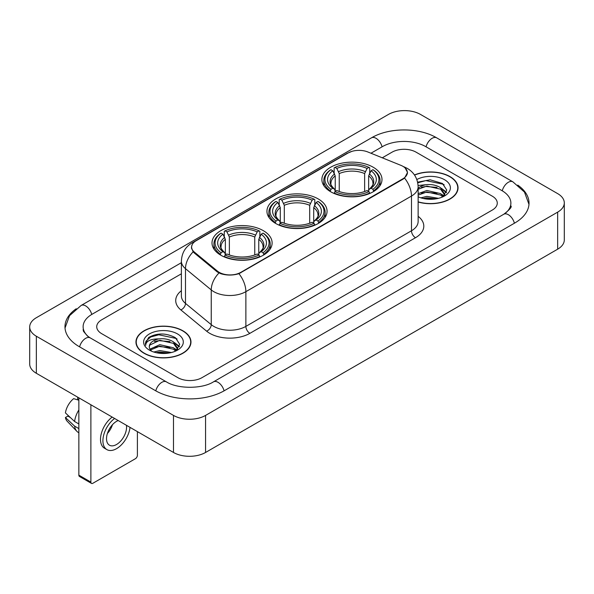 <?xml version="1.0" encoding="UTF-8"?>
<svg xmlns="http://www.w3.org/2000/svg" width="594" height="594" viewBox="0 0 594 594"><rect width="100%" height="100%" fill="white"/><g stroke="black" fill="none" stroke-linecap="round" stroke-linejoin="round"><path stroke-width="0.89" d="M318.25 198.945A30.056 17.352 0 0 0 285.499 195.181A30.056 17.352 0 0 0 266.944 211.219A30.056 17.352 0 0 0 275.75 223.485A30.056 17.352 0 0 0 308.501 227.25A30.056 17.352 0 0 0 327.056 211.219A30.056 17.352 0 0 0 318.25 198.945M263.313 230.665A30.056 17.352 0 0 0 230.561 226.901A30.056 17.352 0 0 0 212.006 242.931A30.056 17.352 0 0 0 220.805 255.205A30.056 17.352 0 0 0 253.564 258.969A30.056 17.352 0 0 0 272.119 242.931A30.056 17.352 0 0 0 263.313 230.665M373.195 167.226A30.056 17.352 0 0 0 340.436 163.461A30.056 17.352 0 0 0 321.881 179.499A30.056 17.352 0 0 0 330.687 191.765A30.056 17.352 0 0 0 363.439 195.53A30.056 17.352 0 0 0 381.994 179.499A30.056 17.352 0 0 0 373.195 167.226M402.866 166.298A15.31 8.843 0 0 0 400.824 165.31L367.805 151.96A15.31 8.843 0 0 0 348.188 152.955L196.087 240.77A15.31 8.843 0 0 0 191.602 247.022A15.31 8.843 0 0 0 194.364 252.094L217.486 271.154A15.31 8.843 0 0 0 240.86 272.334L402.866 178.801A15.31 8.843 0 0 0 407.35 172.55A15.31 8.843 0 0 0 402.866 166.298M418.131 202.005A27.502 15.882 0 0 0 458.041 187.83A27.502 15.882 0 0 0 449.985 176.604A27.502 15.882 0 0 0 414.449 174.955M182.915 330.799A27.502 15.882 0 0 0 152.94 327.353A27.502 15.882 0 0 0 135.959 342.025A27.502 15.882 0 0 0 144.015 353.252A27.502 15.882 0 0 0 173.99 356.697A27.502 15.882 0 0 0 190.971 342.025A27.502 15.882 0 0 0 182.915 330.799M136.241 343.458A27.502 15.882 0 0 0 136.145 343.874M405.16 167.991L407.551 172.46L404.551 178.066L403.066 179.143L238.937 273.686C232.863 275.512 226.797 275.512 220.73 273.686L217.285 271.941L194.164 252.881L193.139 251.834L191.402 247.423L192.181 244.602M177.903 377.68A17.011 9.823 0 0 0 201.96 377.68L492.292 210.061A17.011 9.823 0 0 0 497.275 203.111A17.011 9.823 0 0 0 492.292 196.168L416.097 152.175A17.011 9.823 0 0 0 392.04 152.175L382.276 157.811L392.04 152.175A17.011 9.823 0 0 1 416.097 152.175L492.292 196.168A17.011 9.823 0 0 1 497.275 203.111A17.011 9.823 0 0 1 492.292 210.061L201.96 377.68A17.011 9.823 0 0 1 177.903 377.68L101.708 333.687L177.903 377.68M181.385 273.797L101.708 319.802A17.011 9.823 0 0 0 96.725 326.745A17.011 9.823 0 0 0 101.708 333.687A17.011 9.823 0 0 1 96.725 326.745A17.011 9.823 0 0 1 101.708 319.802L181.385 273.797M190.778 343.874A27.502 15.882 0 0 0 190.689 343.458M457.855 189.686A27.502 15.882 0 0 0 457.759 189.263M418.131 201.819A27.22 15.719 0 0 0 457.759 187.83A27.22 15.719 0 0 0 449.784 176.722A27.22 15.719 0 0 0 414.553 175.111M420.856 197.839L426.863 196.369L438.521 198.322M423.21 198.485L426.863 197.839L436.078 198.834M418.131 193.666L426.863 190.488L440.562 193.585L443.48 196.369M418.131 195.136L426.863 191.959L440.562 195.055L442.716 196.881M418.094 185.521L426.076 184.689A14.174 8.182 0 0 0 418.131 188.498M426.076 184.689C431.519 184.125 436.345 185.128 440.562 187.704L444.713 194.238L444.616 195.315M418.131 189.256L426.863 186.078L440.562 189.174L444.668 194.973M418.131 196.488L418.74 197.052M418.131 196.777A19.847 11.457 0 0 0 444.572 195.938A19.847 11.457 0 0 0 444.572 179.73A19.847 11.457 0 0 0 416.832 179.544M442.953 196.77L446.77 190.058L442.419 183.457L430.145 179.796L417.612 182.18M417.745 182.811L425.861 180.598L443.317 184.274L444.171 184.86M421.473 187.288L425.861 186.479L437.08 187.422M443.169 190.058L446.317 192.701M421.473 193.169L425.861 192.359L437.08 193.302M443.169 195.938L443.629 196.243M423.589 198.567L425.861 198.24L435.862 198.871M441.491 188.38L446.502 192.174M441.491 194.26L444.097 195.834M144.216 353.14A27.22 15.719 0 0 0 173.879 356.548A27.22 15.719 0 0 0 190.689 342.025A27.22 15.719 0 0 0 182.714 330.91A27.22 15.719 0 0 0 153.044 327.502A27.22 15.719 0 0 0 136.241 342.025A27.22 15.719 0 0 0 144.216 353.14M153.787 352.027L159.793 350.564L171.451 352.517M156.133 352.673L159.793 352.034L169.008 353.029M149.963 349.153L159.793 344.683L173.493 347.78L176.403 350.564M150.453 349.955L159.793 346.154L173.493 349.25L175.646 351.076M175.883 350.965L179.7 344.253L175.349 337.652C166.016 332.833 157.12 332.781 148.656 337.489L145.389 343.473L145.701 345.396C145.879 341.082 150.319 338.914 159.006 338.884A14.174 8.182 0 0 0 149.287 346.658A14.174 8.182 0 0 0 149.978 349.175L151.67 351.24M159.006 338.884C164.441 338.313 169.275 339.323 173.493 341.899L177.643 348.433L177.539 349.51M149.287 346.814L149.77 345.077L159.793 340.273L173.493 343.369L177.599 349.161M177.502 333.925A19.847 11.457 0 0 0 149.428 333.925A19.847 11.457 0 0 0 149.428 350.126A19.847 11.457 0 0 0 177.502 350.126A19.847 11.457 0 0 0 177.502 333.925M145.389 343.607L146.005 341.186L150.683 336.998L158.784 334.786L176.247 338.469L177.094 339.055M154.403 341.483L158.784 340.666L170.01 341.617M176.091 344.253L179.247 346.889M154.403 347.364L158.784 346.547L170.01 347.497M176.091 350.133L176.559 350.438M156.512 352.762L158.784 352.428L168.793 353.066M174.421 342.575L179.425 346.369M174.421 348.455L177.019 350.029M330.145 191.446L330.947 189.3A26.997 15.585 0 0 1 330.947 169.698L332.803 170.768A24.384 14.078 0 0 0 332.803 188.224L334.637 189.271L335.231 191.461M335.231 190.563L335.231 175.906L332.803 170.768M334.155 173.092L334.155 167.842L334.964 167.382A26.997 15.585 0 0 1 368.919 167.382L367.062 168.451A24.384 14.078 0 0 0 336.82 168.451L339.241 173.589L339.241 191.52M364.634 191.52L364.634 173.589L367.062 168.451M334.155 193.005A28.126 16.238 0 0 0 369.72 193.005L368.919 191.617A26.997 15.585 0 0 1 334.964 191.617L334.155 193.488M369.72 193.488L369.72 193.005M330.947 169.698L330.145 170.159A28.126 16.238 0 0 0 323.812 180.42A28.126 16.238 0 0 0 330.145 190.689M368.919 167.382L369.72 167.842L369.72 173.092M334.964 191.617L336.82 190.54A24.384 14.078 0 0 0 367.062 190.54L368.919 191.617M332.803 188.224L330.947 189.3M336.82 168.451L334.964 167.382M334.637 173.923A21.815 12.593 0 0 0 334.637 189.271L334.741 189.338C331.645 186.338 330.383 184.303 330.955 183.234A20.983 12.118 0 0 1 335.231 175.906M373.73 190.689A28.126 16.238 0 0 0 380.063 180.42A28.126 16.238 0 0 0 373.73 170.159L372.928 169.698A26.997 15.585 0 0 1 372.928 189.3L373.73 191.446M372.928 189.3L371.072 188.224A24.384 14.078 0 0 0 371.072 170.768L372.928 169.698M371.072 170.768L368.644 175.906L368.644 190.563L369.238 189.271L371.072 188.224M368.644 175.906A20.983 12.118 0 0 1 372.921 183.234C373.492 184.311 372.23 186.345 369.134 189.338L369.238 189.271A21.815 12.593 0 0 0 369.238 173.923M368.644 191.461L368.644 190.563M275.208 223.166L276.01 221.02A26.997 15.585 0 0 1 276.01 201.411L277.866 202.487A24.384 14.078 0 0 0 277.866 219.943L279.7 220.99L280.294 223.173M280.294 222.282L280.294 207.625L277.866 202.487M279.217 204.811L279.217 199.562L280.019 199.101A26.997 15.585 0 0 1 313.981 199.101L312.125 200.171A24.384 14.078 0 0 0 281.875 200.171L284.303 205.309L284.303 223.233M309.697 223.233L309.697 205.309L312.125 200.171M279.217 224.725A28.126 16.238 0 0 0 314.783 224.725L313.981 223.329A26.997 15.585 0 0 1 280.019 223.329L279.217 225.208M314.783 225.208L314.783 224.725M276.01 201.411L275.208 201.871A28.126 16.238 0 0 0 268.874 212.14A28.126 16.238 0 0 0 275.208 222.408M313.981 199.101L314.783 199.562L314.783 204.811M280.019 223.329L281.875 222.26A24.384 14.078 0 0 0 312.125 222.26L313.981 223.329M277.866 219.943L276.01 221.02M281.875 200.171L280.019 199.101M279.7 205.643A21.815 12.593 0 0 0 279.7 220.99L279.804 221.057C276.707 218.057 275.445 216.023 276.017 214.954A20.983 12.118 0 0 1 280.294 207.625M318.792 222.408A28.126 16.238 0 0 0 325.126 212.14A28.126 16.238 0 0 0 318.792 201.871L317.99 201.411A26.997 15.585 0 0 1 317.99 221.02L318.792 223.166M317.99 221.02L316.134 219.943A24.384 14.078 0 0 0 316.134 202.487L317.99 201.411M316.134 202.487L313.706 207.625L313.706 222.282L314.3 220.99L316.134 219.943M313.706 207.625A20.983 12.118 0 0 1 317.983 214.954C318.555 216.03 317.293 218.065 314.196 221.057L314.3 220.99A21.815 12.593 0 0 0 314.3 205.643M313.706 223.173L313.706 222.282M220.27 254.885L221.072 252.732A26.997 15.585 0 0 1 221.072 233.13L222.928 234.207A24.384 14.078 0 0 0 222.928 251.663L224.762 252.702L225.356 254.893M225.356 254.002L225.356 239.337L222.928 234.207M224.28 236.523L224.28 231.274L225.081 230.814A26.997 15.585 0 0 1 259.036 230.814L257.18 231.89A24.384 14.078 0 0 0 226.938 231.89L229.366 237.028L229.366 254.952M254.759 254.952L254.759 237.028L257.18 231.89M224.28 256.445A28.126 16.238 0 0 0 259.845 256.445L259.036 255.049A26.997 15.585 0 0 1 225.081 255.049L224.28 256.92M259.845 256.92L259.845 256.445M221.072 233.13L220.27 233.591A28.126 16.238 0 0 0 213.937 243.859A28.126 16.238 0 0 0 220.27 254.128M259.036 230.814L259.845 231.274L259.845 236.523M225.081 255.049L226.938 253.98A24.384 14.078 0 0 0 257.18 253.98L259.036 255.049M222.928 251.663L221.072 252.732M226.938 231.89L225.081 230.814M224.762 237.362A21.815 12.593 0 0 0 224.762 252.702L224.866 252.777C221.77 249.777 220.508 247.743 221.079 246.673A20.983 12.118 0 0 1 225.356 239.337M263.855 254.128A28.126 16.238 0 0 0 270.188 243.859A28.126 16.238 0 0 0 263.855 233.591L263.053 233.13A26.997 15.585 0 0 1 263.053 252.732L263.855 254.885M263.053 252.732L261.197 251.663A24.384 14.078 0 0 0 261.197 234.207L263.053 233.13M261.197 234.207L258.769 239.337L258.769 254.002L259.363 252.702L261.197 251.663M258.769 239.337A20.983 12.118 0 0 1 263.045 246.673C263.617 247.75 262.355 249.784 259.259 252.777L259.363 252.702A21.815 12.593 0 0 0 259.363 237.362M258.769 254.893L258.769 254.002M90.882 482.098A2.836 1.634 120 0 0 91.469 483.397L79.44 476.447A2.836 1.634 -60 0 1 78.854 475.148L90.882 482.098L90.882 404.766M78.854 397.824L78.854 475.148M91.469 483.397A2.836 1.634 120 0 0 92.887 483.256L135.395 458.716A2.836 1.634 120 0 0 137.4 455.242L137.4 431.623M118.206 420.545A14.174 8.182 120 0 0 116.543 421.346A14.174 8.182 120 0 0 107.284 433.843A14.174 8.182 120 0 0 109.459 445.203A14.174 8.182 120 0 0 116.543 444.498A14.174 8.182 120 0 0 126.433 425.289M107.388 433.509A14.174 8.182 120 0 0 112.474 424.695M77.651 397.126L77.651 399.183L78.854 399.873M112.192 417.07A19.283 11.13 120 0 0 101.203 434.036A19.283 11.13 120 0 0 104.499 448.232L106.905 449.621A19.283 11.13 120 0 0 116.543 448.663A19.283 11.13 120 0 0 130.041 427.376M114.597 418.466A19.283 11.13 120 0 0 103.608 435.424A19.283 11.13 120 0 0 106.905 449.621M78.854 409.957A18.711 10.803 120 0 0 74.592 421.488L65.414 412.897A14.746 8.516 120 0 1 73.641 398.648L78.854 400.23M78.854 423.945L74.592 421.488M70.374 417.545L67.879 416.104L65.414 417.53L74.592 426.121L78.854 428.578M74.592 426.121A18.711 10.803 120 0 0 76.901 431.348A18.711 10.803 120 0 0 78.319 432.462L78.854 432.766M65.414 417.53A14.746 8.516 120 0 0 67.152 421.198L76.901 431.348M505.227 213.35A30.621 17.679 0 0 0 510.885 203.111A30.621 17.679 0 0 0 501.915 190.607L425.727 146.621A30.621 17.679 0 0 0 382.417 146.621L370.96 153.237M181.385 262.689L92.085 314.241A30.621 17.679 0 0 0 83.115 326.745A30.621 17.679 0 0 0 88.773 336.984M173.493 415.414A22.683 13.098 0 0 0 205.569 415.414L557.655 212.14A22.683 13.098 0 0 0 564.3 202.881A22.683 13.098 0 0 0 557.655 193.622L420.507 114.442A22.683 13.098 0 0 0 388.431 114.442L36.345 317.716A22.683 13.098 0 0 0 29.7 326.975A22.683 13.098 0 0 0 36.345 336.234L173.493 415.414L173.493 452.465A22.683 13.098 0 0 0 205.569 452.465L557.655 249.183A22.683 13.098 0 0 0 564.3 239.924L564.3 202.881M29.7 326.975L29.7 364.018A22.683 13.098 0 0 0 36.345 373.284L173.493 452.465M76.247 308.739A48.775 28.156 0 0 0 64.969 326.745A48.775 28.156 0 0 0 79.254 346.658L155.442 390.644A48.775 28.156 0 0 0 224.421 390.644L514.746 223.025A48.775 28.156 0 0 0 529.031 203.111A48.775 28.156 0 0 0 517.753 185.105M194.364 252.094L194.364 253.044M217.486 271.154L217.486 272.104M240.86 272.334L240.86 272.795M402.866 178.801L402.866 179.254M418.131 216.327A28.356 16.372 180 0 1 415.496 237.726L249.881 333.345A5.673 3.274 60 0 1 245.871 326.396L411.486 230.776A22.683 13.098 0 0 0 418.131 221.517L418.131 186.791A22.683 13.098 180 0 1 411.486 196.05A19.847 11.457 -120 0 0 404.551 178.066M249.881 333.345A28.356 16.372 180 0 1 209.779 333.345A28.356 16.372 180 0 1 206.601 331.155L180.843 309.912A28.356 16.372 180 0 1 181.385 290.704M213.788 326.396A22.683 13.098 0 0 0 245.871 326.396L245.871 291.669A22.683 13.098 180 0 1 213.788 291.669A22.683 13.098 180 0 1 211.249 289.917L185.484 268.674A22.683 13.098 180 0 1 181.385 261.167L181.385 295.894A22.683 13.098 0 0 0 185.484 303.408L211.249 324.651A22.683 13.098 0 0 0 213.788 326.396M418.131 186.791C417.745 178.631 414.166 172.52 407.38 168.444L404.514 167.048A19.847 9.296 112 0 0 403.668 166.803M238.937 273.686A19.847 11.457 60 0 1 245.871 291.669L411.486 196.05L411.486 230.776A5.673 3.274 60 0 0 415.496 237.726M194.275 242.025A19.847 11.457 -120 0 0 192.137 242.82C185.35 246.896 181.764 253.007 181.385 261.167M192.137 242.82L346.725 153.571A19.847 11.457 60 0 1 348.225 152.933M193.139 251.834A19.847 13.276 129.5 0 0 185.484 268.674L185.484 303.408A5.673 3.794 -50.5 0 1 180.843 309.912M218.978 272.995A19.847 13.276 129.5 0 0 211.249 289.917L211.249 324.651A5.673 3.794 -50.5 0 1 206.601 331.155M364.634 173.589A20.983 12.118 0 0 0 339.241 173.589M365.228 171.607A21.815 12.593 0 0 0 338.647 171.607M309.697 205.309A20.983 12.118 0 0 0 284.303 205.309M310.291 203.326A21.815 12.593 0 0 0 283.709 203.326M254.759 237.028A20.983 12.118 0 0 0 229.366 237.028M255.353 235.046A21.815 12.593 0 0 0 228.772 235.046M224.079 390.837A9.073 5.242 -120 0 0 213.461 381.86C202.309 389.077 177.554 389.077 166.394 381.86L90.206 337.875L87.526 336.093L83.494 331.333L83.115 329.522M155.784 390.837A9.073 5.242 -60 0 1 161.858 382.313A9.073 5.242 -60 0 1 166.394 381.86M79.596 346.851A9.073 5.242 -60 0 1 85.67 338.32A9.073 5.242 -60 0 1 90.206 337.875M65.021 328.022L69.535 315.681L81.133 305.457A9.073 5.242 60 0 1 91.743 314.441M81.133 305.457L371.465 137.838A9.073 5.242 60 0 1 382.076 146.822M371.465 137.838C389.159 127.309 418.978 127.309 436.679 137.838A9.073 5.242 120 0 0 432.142 138.291A9.073 5.242 120 0 0 426.069 146.822M528.979 204.388L524.465 192.055L512.867 181.823A9.073 5.242 120 0 0 508.33 182.276A9.073 5.242 120 0 0 502.257 190.808M514.404 223.218A9.073 5.242 -120 0 0 503.794 214.241L213.461 381.86M205.569 452.465L205.569 415.414M36.345 373.284L36.345 336.234M557.655 249.183L557.655 212.14M191.602 247.022L191.602 248.901M407.35 172.55L407.35 173.901M346.725 153.571L351.908 151.373M404.514 167.048L403.281 166.55M457.759 190.11L457.759 187.83M444.713 195.211L444.713 194.238M190.689 344.297L190.689 342.025M177.643 349.398L177.643 348.433M136.241 344.297L136.241 342.025M323.812 185.61L323.812 180.42M380.063 185.61L380.063 180.42M268.874 217.33L268.874 212.14M325.126 217.33L325.126 212.14M213.937 249.049L213.937 243.859M270.188 249.049L270.188 243.859M510.885 205.888C512.147 206.809 509.786 209.593 503.794 214.241M436.679 137.838L512.867 181.823"/></g></svg>
